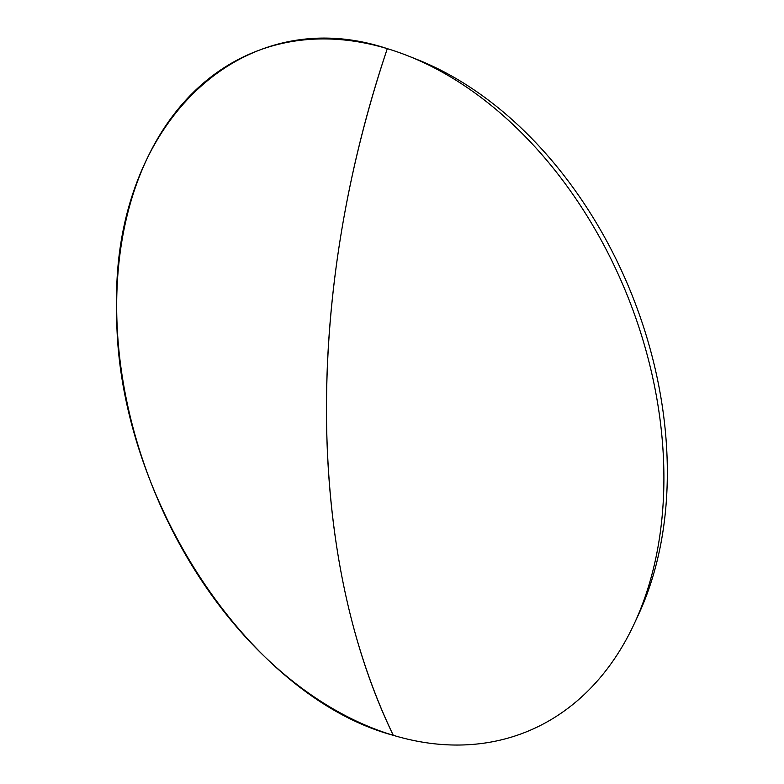 <?xml version="1.0" encoding="UTF-8"?>
<svg xmlns="http://www.w3.org/2000/svg" width="784" height="784" viewBox="0 0 784 784"><rect width="100%" height="100%" fill="white"/><g stroke="black" fill="none" stroke-linecap="round" stroke-linejoin="round"><path stroke-width="1.18" d="M387.296 48.657A366.089 255.907 68.3 0 1 408.258 55.968A366.089 255.907 68.3 0 1 634.256 623.75A366.089 255.907 68.3 0 1 393.284 735.314A366.089 255.907 -111.7 0 0 663.891 474.291A366.089 255.907 -111.7 0 0 387.296 48.657A745.77 466.284 106.7 0 0 326.487 417.382A745.77 466.284 106.7 0 0 393.284 735.314C350.193 645.399 327.918 539.421 326.487 417.382C325.791 295.058 346.058 172.147 387.296 48.657C241.06 -0.049 111.328 125.087 116.698 309.68C114.523 492.009 247.136 696.065 393.284 735.314A366.089 255.907 68.3 0 1 116.698 309.68A366.089 255.907 68.3 0 1 387.296 48.657M634.256 623.75L638.333 614.979A358.141 250.351 -111.7 0 0 417.245 59.535L408.258 55.968M636.275 619.311A358.141 250.351 -111.7 0 0 412.776 57.81"/></g></svg>
